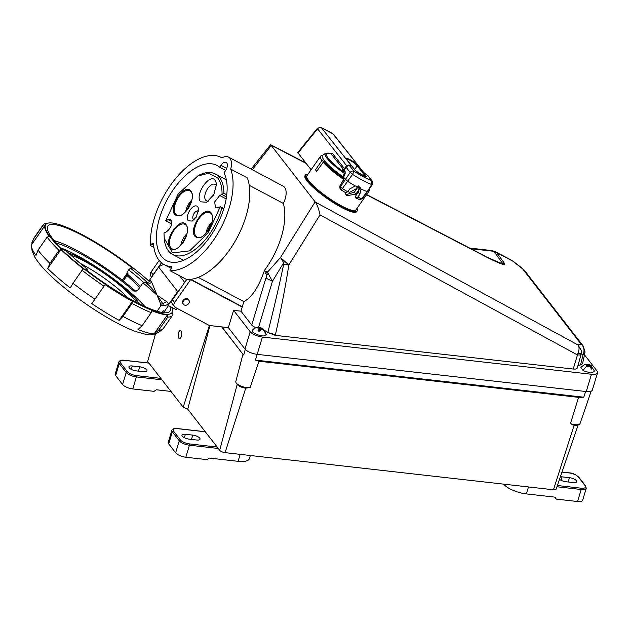 <?xml version="1.0" encoding="UTF-8"?>
<svg xmlns="http://www.w3.org/2000/svg" width="629" height="629" viewBox="0 0 629 629"><rect width="100%" height="100%" fill="white"/><g stroke="black" fill="none" stroke-linecap="round" stroke-linejoin="round"><path stroke-width="0.94" d="M330.539 153.759L331.051 153.625C325.736 152.155 324.792 153.712 328.228 158.304C331.522 162.345 336.735 166.944 343.851 172.094L342.624 170.538L342.522 169.759L343.387 169.264L330.76 153.468M358.64 185.909L356.855 188.378L356.981 185.987M356.957 185.98L356.855 188.378M356.808 188.433L349.74 192.301L347.813 191.593M340.399 189.29A2.461 2.036 -38.3 0 1 340.375 189.25A2.461 2.036 -38.3 0 1 340.399 186.844L350.18 172.432L352.547 174.39L347.578 181.286L342.907 176.663A28.722 5.567 -145.1 0 1 322.708 155.277L325.523 153.327L330.791 153.704M297.965 153.091L317.59 128.859A2.956 0.739 -141 0 1 317.464 128.23L297.761 152.564L311.111 169.759M331.051 153.625L332.332 153.24L330.87 153.374M346.838 165.954C348.002 164.704 349.567 164.688 351.525 165.891L321.419 127.718A2.956 2.437 141.7 0 0 317.59 128.859L346.783 165.883M332.647 133.552L333.59 134.339A2.956 2.437 -38.3 0 0 332.93 133.796A2.956 1.565 -62.2 0 0 332.647 133.552L321.136 127.483A2.956 1.565 -62.2 0 1 321.419 127.718L332.93 133.796L363.428 172.173M342.907 176.663L344.362 173.455L343.851 172.094L345.132 171.709L345.156 173.73L344.362 173.455A27.519 5.339 -145.1 0 1 327.166 158.461A27.519 5.339 -145.1 0 1 325.523 153.327M365.936 176.898A2.178 0.425 -145.1 0 0 365.819 176.733A0.495 0.409 141.7 0 1 366.463 176.537L365.394 176.663L358.499 173.022L355.558 170.781L346.964 159.884C343.395 155.575 354.898 161.645 357.862 165.639A0.495 0.409 141.7 0 0 357.225 165.828L365.756 176.82M359.222 186.703L358.208 192.199L355.479 196.319L355.299 197.522L355.582 197.876L357.783 197.097A34.721 6.73 34.9 0 0 361.761 198.725L362.139 198.316M349.032 165.388L351.525 165.891L349.905 166.08L354.009 171.285L352.547 174.39A34.894 6.77 34.9 0 0 371.731 184.517L371.574 180.554L367.658 175.46M363.035 171.969L368.13 175.892A2.956 2.437 141.7 0 0 367.47 175.349L363.035 171.969M355.582 197.876L359.505 199.582L362.312 198.764L372.392 184.541L372.234 181.105A2.956 2.437 -38.3 0 0 371.574 180.554C366.754 178.77 360.897 175.68 354.009 171.285A2.956 2.437 -38.3 0 0 350.18 172.432L346.076 167.22L343.906 170.152L343.819 169.571L345.132 171.709M344.48 178.384L339.872 186.176L340.619 186.333L339.872 186.176L340.399 186.844A2.555 0.495 34.9 0 0 340.454 186.907A2.555 0.495 34.9 0 0 342.435 188.527A2.461 0.456 122.8 0 1 341.052 189.864L345.698 192.741L347.688 191.766L349.755 188.952L355.299 185.956L360.362 187.804L361.015 188.967L359.851 194.282L357.783 197.097M339.872 186.176L340.226 189.038M345.997 166.638L347.9 165.521L349.905 166.08A2.956 2.437 141.7 0 0 346.076 167.22A2.956 0.558 -143.5 0 1 345.871 166.693L343.182 169.948M367.564 191.122L371.731 184.517M347.688 191.766A34.721 6.73 -145.1 0 1 342.435 188.527L347.578 181.286A35.122 6.809 34.9 0 0 355.299 185.956M361.015 188.967A35.122 6.809 34.9 0 0 367.124 191.601L361.761 198.725L358.955 199.244M195.21 236.59C187.898 229.805 204.582 204.582 210.974 212.696C213.687 216.942 212.838 222.847 208.411 230.411C203.324 237.259 198.921 239.319 195.21 236.59M175.035 214.725C167.731 207.94 184.407 182.709 190.799 190.831C193.52 195.076 192.663 200.981 188.244 208.545C183.149 215.385 178.746 217.445 175.035 214.725M170.184 248.306C162.872 241.52 179.556 216.297 185.948 224.411C188.661 228.657 187.812 234.562 183.385 242.126C178.298 248.966 173.895 251.034 170.184 248.306M198.56 211.328A4.796 2.492 -62 0 0 198.19 211.037A4.796 2.492 -62 0 0 193.976 213.663A4.796 2.492 -62 0 0 193.276 219.175A4.796 2.492 -62 0 0 193.685 219.505A4.796 2.492 -62 0 0 194.133 219.639M171.756 223.775L165.765 220.716L178.149 194.062L198.253 175.562A45.54 23.674 118 0 1 215.385 174.029A45.54 23.674 118 0 1 219.151 177.095A45.54 23.674 118 0 1 223.9 193.252L221.88 194.463L226.479 196.908M208.529 201.068A9.309 4.835 118 0 1 206.524 200.848A9.309 4.835 118 0 1 205.73 200.211A9.309 4.835 118 0 1 207.075 189.502A9.309 4.835 118 0 1 215.26 184.415A9.309 4.835 118 0 1 216.014 185.028A9.309 4.835 118 0 1 216.565 185.956M214.52 193.245A9.223 4.796 -62 0 0 213.428 195.289M165.907 220.661L168.085 219.647L171.119 219.993C172.59 224.317 170.986 228.296 166.308 231.936L163.98 233.044L164.311 239.382A45.54 23.674 118 0 0 172.613 254.446L183.597 260.288M197.136 176.151L208.71 173.234L217.437 177.637C220.637 181.49 222.171 187.072 222.029 194.377M200.667 201.815C194.219 195.265 209.646 172.645 215.228 180.311L216.541 183.786L213.876 194.503L206.713 202.255L200.667 201.815M188.22 220.779C186.687 218.2 187.222 214.693 189.824 210.259C192.938 206.1 195.595 204.889 197.797 206.642L198.654 208.922L196.193 217.162L192.199 221.07L188.22 220.779M207.012 232.172L209.905 225.835L211.525 223.68M186.837 210.306L189.73 203.969L191.358 201.815M170.53 219.513L171.119 219.993M221.88 194.463L219.702 195.485L214.686 201.909L215.48 207.9L217.925 207.774L220.252 206.705L208.191 232.895L189.62 250.861L172.503 252.897L164.177 238.132M223.617 209.253L220.252 206.705L223.853 208.49M221.73 208.246A45.54 23.674 118 0 1 172.613 254.446M589.546 366.149L589.554 364.757A2.956 1.061 -163.2 0 1 590.151 365.001A2.956 1.061 -163.2 0 1 590.678 365.268A2.956 1.061 -163.2 0 1 591.441 365.85L590.607 365.763L592.817 368.846L591.614 369.105L589.397 366.015L588.178 366.542A2.956 1.061 -163.2 0 1 587.054 366.031A2.956 1.061 -163.2 0 1 586.283 365.441L587.344 364.828L587.25 366.141M590.678 365.268A7.745 3.978 -59.9 0 1 590.828 365.347L594.664 371.472L590.725 372.981L583.154 370.67L580.819 367.297L584.38 364.734L586.912 364.301L589.554 364.757L586.912 364.301M263.307 329.069A2.956 1.061 -163.2 0 1 263.339 329.384A2.956 1.061 -163.2 0 1 263.244 329.541A2.956 1.061 -163.2 0 1 262.647 329.808L261.169 328.912L259.761 331.499L257.937 330.83L259.345 328.244L257.709 327.992A2.956 1.061 -163.2 0 1 257.678 327.678A2.956 1.061 -163.2 0 1 257.772 327.52A2.956 1.061 -163.2 0 1 258.37 327.245L261.884 328.102L263.307 329.069L263.189 329.588M262.167 328.063L266.303 334.353L266.043 335.1C264.015 338.009 249.634 332.71 252.512 330.115L252.795 329.769A7.745 7.131 -138.3 0 0 252.512 330.115M260.06 327.434L260.54 327.913L259.478 329.101L260.06 327.434M369.239 189.384L369.758 189.659A29.87 5.795 -145.1 0 1 369.538 190.414L355.896 209.952A29.87 5.795 -145.1 0 1 335.839 202.672A29.87 5.795 -145.1 0 1 309.657 181.844A29.87 5.795 -145.1 0 1 306.913 175.766L320.554 156.228A29.87 5.795 -145.1 0 1 322.402 155.583M343.701 179.422A29.87 5.795 -145.1 0 1 323.298 162.306A29.87 5.795 -145.1 0 1 323.212 162.196L316.686 171.347A29.87 5.795 -145.1 0 1 315.522 169.854L321.914 160.529A29.87 5.795 -145.1 0 1 320.554 156.228M359.371 187.19A25.6 4.961 -145.1 0 1 358.2 186.703L354.324 192.246L345.769 194.707M344.118 178.707A25.6 4.961 -145.1 0 1 326.435 163.917L323.212 162.196M357.013 208.356A31.505 6.109 -145.1 0 1 357.241 210.896L356.69 211.682A31.505 6.109 -145.1 0 1 335.532 204A31.505 6.109 -145.1 0 1 307.911 182.025A31.505 6.109 -145.1 0 1 305.018 175.617L305.568 174.823A31.505 6.109 -145.1 0 1 308.029 174.17M357.241 210.896A31.505 6.109 -145.1 0 1 336.083 203.206A31.505 6.109 -145.1 0 1 308.462 181.238A31.505 6.109 -145.1 0 1 305.568 174.823M577.273 367.501C577.438 368.759 576.085 369.278 573.223 369.034L578.035 353.113L581.227 353.781L581.432 350.526L577.902 344.904L315.326 202.082L270.627 144.686L251.128 169.122M499.371 262.71L504.788 263.834C505.519 265.886 499.056 263.441 485.384 256.483L500.48 263.111M495.361 251.749L496.753 252.724L492.012 250.601L495.424 251.781M512.611 260.972L513.492 261.507L512.611 260.972M219.6 167.188L220.928 165.293A6.463 3.357 118 0 1 226.165 162.416A6.463 3.357 118 0 1 226.699 162.856A6.463 3.357 118 0 1 225.324 170.962L224.003 172.857A53.874 28.006 118 0 1 211.721 234.263A53.874 28.006 118 0 1 166.473 260.618A53.874 28.006 118 0 1 167.047 199.904A53.874 28.006 118 0 1 217.068 165.482A53.874 28.006 118 0 1 219.6 167.188L225.677 170.428M244.964 349.032A9.844 3.546 16.8 0 0 245.247 349.362A9.844 3.546 16.8 0 0 257.182 354.347L586.252 391.553A9.844 3.546 16.8 0 0 592.329 390.082L597.55 372.785A9.844 3.546 -163.2 0 1 591.472 374.255L262.403 337.058A9.844 3.546 -163.2 0 1 250.468 332.065A9.844 3.546 -163.2 0 1 250.185 331.735L233.571 310.349L228.351 327.646L244.964 349.032L250.185 331.735M255.948 327.638A6.565 2.367 -163.2 0 1 251.914 325.264A6.565 2.367 -163.2 0 1 251.726 325.044L240.962 311.182L233.571 310.349M268.457 274.095L272.459 281.281L266.114 278.23L266.586 274.724L268.457 274.095L267.616 272.05L280.455 257.552L288.829 264.974C285.786 284.984 281.32 308.234 275.431 334.707L275.282 335.351L267.836 332.513A10.835 3.9 16.8 0 0 265.116 330.768M188.637 299.923A3.428 2.854 142.2 0 0 188.425 299.593A3.428 2.854 142.2 0 0 185.264 298.767A3.428 2.854 142.2 0 0 182.63 301.346A3.428 2.854 142.2 0 0 183.008 303.799A3.428 2.854 142.2 0 0 183.275 304.09M159.176 260.414L151.023 272.098A4.104 3.412 142.2 0 0 150.417 273.324A4.104 3.412 142.2 0 0 150.874 276.265L151.605 277.208M266.028 272.215L265.611 273.473L266.861 271.075A62.916 32.7 118 0 1 266.028 272.215L264.518 270.273C258.834 286.91 251.946 297.36 243.848 301.613L242.299 306.748L190.791 279.347A62.916 32.7 -62 0 0 236.142 239.452A62.916 32.7 -62 0 0 247.394 177.968L230.709 169.099A15.953 8.287 -62 0 0 229.821 158.154A15.953 8.287 -62 0 0 228.5 157.077A15.953 8.287 -62 0 0 222.006 157.895A62.916 32.7 118 0 0 221.314 157.502L222.029 157.879M228.5 157.077L283.16 186.153A15.953 8.287 118 0 1 284.481 187.222A15.953 8.287 118 0 1 283.341 203.442L249.226 185.296M221.314 157.502A62.916 32.7 118 0 0 174.776 179.579A62.916 32.7 118 0 0 150.567 245.64L151.565 244.225A1.966 1.022 118 0 1 153.162 243.344A1.966 1.022 118 0 1 153.319 243.478A1.966 1.022 118 0 1 153.523 244.044A58.489 30.396 118 0 0 164.303 264.691L171.41 268.473M171.434 266.79L171.025 266.578A1.966 1.022 118 0 1 171.253 266.641A1.966 1.022 118 0 1 171.418 266.775A1.966 1.022 118 0 1 171.002 269.243L170.003 270.667A62.916 32.7 118 0 0 217.681 233.65A62.916 32.7 118 0 0 230.709 169.099M189.164 302.549A3.397 2.823 142.2 0 0 188.786 300.112A3.397 2.823 142.2 0 0 185.657 299.294A3.397 2.823 142.2 0 0 183.047 301.849A3.397 2.823 142.2 0 0 183.424 304.279A3.397 2.823 142.2 0 0 186.554 305.096A3.397 2.823 142.2 0 0 189.164 302.549M171.025 266.578A58.489 30.396 118 0 1 164.303 264.691M275.431 334.707L267.836 332.513C274.362 306.559 279.646 283.797 283.687 264.227L283.695 262.686L272.459 281.281L258.598 327.174M242.299 306.748L240.962 311.182M228.351 327.646L209.371 325.5L175.42 307.439A4.104 3.412 -37.8 0 1 174.485 306.661A4.104 3.412 -37.8 0 1 174.634 302.494L190.626 279.591L242.212 307.023M315.326 202.082C317.189 204.716 318.754 208.985 320.004 214.906L288.829 264.974L283.687 264.227M264.518 270.273A58.489 30.396 -62 0 0 283.341 203.442M359.458 188.944L355.817 194.164L346.382 195.745L345.329 192.513M358.2 186.703L359.497 188.378M317.134 170.711L315.522 169.854M321.914 160.529L325.138 162.243A25.6 4.961 -145.1 0 1 323.974 160.049M324.65 162.966L325.138 162.243M174.485 306.661L172.401 303.972A4.104 3.412 -37.8 0 1 172.543 299.805L186.695 279.535L170.003 270.667M150.567 245.64L153.916 247.425M161.488 262.78L153.106 274.787A4.104 3.412 142.2 0 0 152.572 275.824M315.137 201.854L280.455 257.552L283.695 262.686L284.921 261.137M265.611 273.473L266.586 274.724L267.616 272.05L266.861 271.075M198.245 277.358L243.848 301.613M242.063 306.834L190.469 279.394A62.916 32.7 118 0 1 186.695 279.535M259.345 328.244L257.937 330.83M258.999 329.635L258.566 330.209A2.956 1.061 16.8 0 0 260.099 330.799M259.054 329.659L259.101 330.461M258.37 327.245L258 328.008M259.415 330.579L259.478 329.101M259.533 329.116L260.029 328.566A2.956 1.061 16.8 0 1 261.153 328.936M261.884 328.102L261.538 329.109M259.565 330.634L260.021 330.123A2.956 1.061 -163.2 0 1 260.382 330.241M260.021 330.123L260.029 328.566M588.555 364.568L588.429 366.298L587.289 365.638L588.359 366.448M524.287 270.179L522.534 268.764L581.267 344.362L583.256 346.084L524.295 270.179L512.666 261.059L496.753 252.724L504.788 263.834M578.035 353.113C579.427 349.457 579.388 346.721 577.902 344.904L581.267 344.362C583.515 346.272 584.38 348.953 583.838 352.413L584.545 351.43M583.838 352.413L583.059 354.732L584.821 353.27L585.025 351.894L583.256 346.084M592.817 368.846L590.875 367.721M590.607 365.763L590.065 366.668M587.344 364.828L584.207 364.804M470.909 248.714L493.859 251.309L502.343 263.048L500.66 263.126M581.227 353.781L583.059 354.732L580.52 364.922A10.835 3.9 16.8 0 0 577.909 365.74M320.004 214.906L577.21 354.803C579.82 355.157 581.125 354.937 581.125 354.143M584.483 354.835L596.992 370.945A9.844 3.546 -163.2 0 1 597.55 372.785M584.821 353.27L582.533 363.829L580.52 364.922M573.223 369.034L275.282 335.351M369.538 190.414A29.87 5.795 -145.1 0 1 368.154 191.051M143.538 371.7A5.582 2.005 16.8 0 0 146.974 370.866A5.582 2.005 16.8 0 0 146.659 369.821A5.582 2.005 16.8 0 0 139.74 366.809L132.342 365.968A5.582 2.005 16.8 0 0 128.906 366.801A5.582 2.005 16.8 0 0 136.139 370.858L143.538 371.7M170.946 391.427L156.354 389.783L154.05 391.34L132.758 388.934A8.208 2.956 -163.2 0 1 122.576 384.5L115.65 375.584A8.208 2.956 -163.2 0 1 115.186 374.051L118.818 362.029A8.208 2.956 16.8 0 0 119.282 363.57A0.983 0.818 -37.8 0 1 120.43 362.791C119.368 360.928 120.713 360.118 124.479 360.362L148.963 363.13M578.224 424.756L556.122 489.142A4.34 1.565 -163.2 0 1 553.449 489.771L225.08 452.652L245.75 388.179L250.224 387.417A8.295 2.988 -163.2 0 1 236.535 383.344A8.295 2.988 -163.2 0 1 236.119 382.802A8.295 2.988 -163.2 0 1 235.82 381.551L242.975 354.213M221.911 326.915L242.983 354.3M245.75 388.179A6.903 2.485 -163.2 0 1 237.377 384.681A6.903 2.485 -163.2 0 1 237.18 384.453L219.686 450.301L187.733 409.164L209.937 325.563M236.119 382.802L237.18 384.453M180.437 330.516A4.104 1.73 -83.6 0 0 178.612 332.796A4.104 1.73 -83.6 0 0 179.517 338.669A4.104 1.73 -83.6 0 0 181.341 336.381A4.104 1.73 -83.6 0 0 180.405 330.508A4.104 1.73 -83.6 0 0 178.55 332.788A4.104 1.73 -83.6 0 0 179.485 338.661M225.08 452.652A4.34 1.565 -163.2 0 1 219.812 450.45A4.34 1.565 -163.2 0 1 219.686 450.301M591.158 391.191L580.08 423.466A8.295 2.988 -163.2 0 1 579.144 424.347A8.295 2.988 -163.2 0 1 570.44 423.616L574.128 425.298L553.449 489.771M250.224 387.417L258.904 361.227L255.405 360.103L583.775 397.221L578.586 397.363L570.44 423.616M579.144 424.347L577.595 425.031A6.903 2.485 -163.2 0 1 574.128 425.298M209.394 325.5L183.196 407.191L147.673 361.471L155.497 333.92M221.699 326.891L242.959 354.261M258.904 361.227L578.586 397.363M187.733 409.164L183.196 407.191M199.723 438.122A5.582 2.005 -163.2 0 1 200.038 439.168A5.582 2.005 -163.2 0 1 196.594 440.001L189.203 439.16A5.582 2.005 -163.2 0 1 181.962 435.103A5.582 2.005 -163.2 0 1 185.406 434.269L192.796 435.111A5.582 2.005 -163.2 0 1 199.723 438.122M250.358 455.506L249.43 458.58A18.383 6.62 -163.2 0 1 238.092 461.324L209.41 458.085L207.106 459.642L185.822 457.236L189.447 445.214A8.208 2.956 -163.2 0 1 179.265 440.787L172.338 431.871A8.208 2.956 -163.2 0 1 171.874 430.33L168.25 442.352A8.208 2.956 16.8 0 0 168.714 443.885L175.633 452.801A8.208 2.956 16.8 0 0 185.822 457.236M177.205 428.632A0.983 0.417 96.4 0 1 177.386 428.561A0.983 0.417 96.4 0 1 177.535 428.664C173.769 428.42 172.425 429.23 173.494 431.093L180.421 440.009C182.308 441.959 185.296 443.264 189.376 443.901L217.154 447.046M559.503 479.298A5.582 2.005 16.8 0 0 565.872 481.743L573.263 482.577A5.582 2.005 16.8 0 0 576.707 481.751A5.582 2.005 16.8 0 0 569.465 477.694L562.074 476.853A5.582 2.005 16.8 0 0 560.353 476.821M503.672 484.141A18.383 6.62 16.8 0 0 526.363 493.914L555.037 497.154L556.28 499.111L554.77 497.122M577.571 501.517L581.196 489.504A8.208 2.956 16.8 0 0 586.259 488.277L582.635 500.299A8.208 2.956 -163.2 0 1 577.571 501.517L556.28 499.111M48.677 223.02L46.027 223.437A78.94 15.308 34.9 0 0 43.016 225.025A78.94 15.308 34.9 0 0 42.536 226.133L44.808 225.74A77.296 14.986 34.9 0 0 49.282 236.433L47.12 237.094A78.94 15.308 34.9 0 0 48.213 238.54A78.94 15.308 34.9 0 0 59 250.358L60.974 249.493L47.71 268.497A77.296 14.986 34.9 0 0 58.065 277.963A77.296 14.986 34.9 0 0 70.204 287.909L72.988 283.27A78.94 15.308 34.9 0 0 94.948 299.207L105.074 284.599A77.296 14.986 34.9 0 0 132.412 301.37L132.051 303.406A78.94 15.308 34.9 0 0 151.219 312.692L151.282 310.506A77.296 14.986 34.9 0 0 167.456 314.799L167.801 317.095A78.94 15.308 34.9 0 0 172.472 315.381A78.94 15.308 34.9 0 0 172.959 314.28L172.527 312.023A77.296 14.986 34.9 0 0 172.495 309.822L172.409 309.382A76.966 14.923 -145.1 0 1 124.251 296.275A76.966 14.923 -145.1 0 1 50.8 237.746A76.966 14.923 -145.1 0 1 48.677 223.02A76.966 14.923 -145.1 0 1 149.443 281.493M47.71 268.497L49.927 263.354L59 250.358M47.12 237.094L38.047 250.09L36.018 255.437A77.296 14.986 34.9 0 1 31.45 245.459A77.296 14.986 34.9 0 1 31.544 244.744L33.463 239.13L42.536 226.133M163.579 312.707A74.403 14.428 34.9 0 0 162.785 311.245M169.775 306.276A74.403 14.428 -145.1 0 1 169.869 311.206A74.403 14.428 -145.1 0 1 86.362 270.014L85.513 269.157M54.204 240.6A69.646 13.508 -145.1 0 1 76.636 250.303A69.646 13.508 -145.1 0 1 136.037 291.549M168.486 305.592L164.46 311.355L163.186 310.679L161.928 312.471M171.78 307.337A76.966 14.923 -145.1 0 1 172.409 309.382M60.974 249.493A77.296 14.986 34.9 0 0 83.468 268.905L82.061 270.273A78.94 15.308 34.9 0 0 104.021 286.211M144.843 306.512A64.559 12.517 34.9 0 0 76.526 255.177A64.559 12.517 34.9 0 0 60.879 247.905M140.487 286.384L127.31 273.985L127.066 271.909L130.368 268.182A67.641 13.115 34.9 0 1 148.067 283.176L147.469 282.413A3.939 3.279 142.2 0 0 150.355 280.518L151.731 282.295L146.085 285.456L142.893 282.94L137.727 290.339L134.174 291.313L133.584 290.905A64.559 12.517 34.9 0 0 78.366 252.536A64.559 12.517 34.9 0 0 56.492 243.25M146.085 285.456L157.077 295.19L160.772 304.373L160.765 305.946L157.053 311.269M68.475 252.968A50.021 9.702 -145.1 0 1 82.949 259.431A50.021 9.702 -145.1 0 1 139.512 303.964M127.86 297.745A46.082 8.94 34.9 0 0 82.077 264.329A46.082 8.94 34.9 0 0 80.229 263.362M136.579 302.478A46.082 8.94 34.9 0 0 84.286 261.161A46.082 8.94 34.9 0 0 70.81 255.154M162.636 312.589L162.235 312.031M86.881 270.722L87.337 269.063A67.641 13.115 34.9 0 1 66.721 251.27L61.689 248.714A74.403 14.428 -145.1 0 1 47.835 226.031A74.403 14.428 -145.1 0 1 131.343 267.223L130.675 268.19M87.337 269.063L85.615 269.008M130.368 268.182L132.192 268.198L131.343 267.223M127.97 273.898L127.121 275.604L139.78 287.398M123.339 281.021L127.986 273.678M143.546 282.35A65.613 12.722 34.9 0 0 128.536 269.794M148.067 283.176L145.936 282.39A3.939 3.279 142.2 0 1 145.37 282.209L142.893 282.94M128.528 275.062L127.734 276.288M127.121 275.604L123.158 280.88L127.939 273.725M160.772 304.373L166.85 301.755L168.226 303.532A3.939 3.279 -37.8 0 1 163.241 305.214L160.765 305.946M168.226 303.532L167.463 304.625L168.022 305.34L177.661 291.526L158.673 267.081L149.034 280.896L149.474 281.47M166.85 301.755L157.077 295.19C154.836 291.604 151.707 287.948 147.697 284.229L145.37 282.209M177.197 308.391L176.262 309.727L168.022 305.34M159.263 331.027L161.582 329.682M167.801 317.095L158.728 330.091L154.191 333.802L167.456 314.799M132.051 303.406L122.977 316.403A78.94 15.308 34.9 0 0 142.146 325.688L138.018 329.51A77.296 14.986 34.9 0 0 154.191 333.802M142.146 325.688L151.219 312.692M122.977 316.403L119.148 320.373L132.412 301.37M94.948 299.207L91.81 303.603A77.296 14.986 34.9 0 0 119.148 320.373M82.061 270.273L72.988 283.27M44.808 225.74L31.544 244.744M151.731 282.295L157.077 295.19L162.809 303.689L163.241 305.214M178.958 290.622A11.063 9.199 142.2 0 0 177.661 291.526M158.673 267.081A11.063 9.199 -37.8 0 1 164.051 264.55M343.725 177.433A24.657 4.78 -145.1 0 1 330.87 167.243M354.583 169.5L357.225 165.828A6.777 1.313 -145.1 0 0 351.422 161.095A6.777 1.313 -145.1 0 0 346.626 159.231M344.456 168.611L332.332 153.24M366.463 176.537L357.862 165.639M343.914 169.343L343.387 169.264M345.156 173.73L343.591 177.252M342.624 170.538L343.906 170.152M359.851 194.282L358.208 192.199M343.819 169.571L342.522 169.759L343.819 169.571M340.022 188.81L341.052 189.864A2.461 0.456 122.8 0 1 340.997 189.769M210.974 212.696A0.653 0.55 137.3 0 0 210.99 213.404C217.264 218.546 204.048 241.324 197.396 237.259A13.83 7.186 118 0 1 196.02 236.292A13.83 7.186 118 0 1 195.902 236.166A13.83 7.186 118 0 1 198.08 219.977A13.83 7.186 118 0 1 210.369 212.869A13.83 7.186 118 0 1 210.935 213.333M210.369 212.869L210.99 213.404A0.653 0.55 137.3 0 0 211.069 213.475A13.83 7.186 118 0 1 211.187 213.601M190.799 190.831A0.653 0.55 137.3 0 0 190.815 191.538C197.097 196.673 183.88 219.45 177.221 215.393A13.83 7.186 118 0 1 175.845 214.426A13.83 7.186 118 0 1 175.735 214.3A13.83 7.186 118 0 1 177.905 198.111A13.83 7.186 118 0 1 190.194 191.004A13.83 7.186 118 0 1 190.76 191.468M190.194 191.004L190.815 191.538A0.653 0.55 137.3 0 0 190.901 191.609A13.83 7.186 118 0 1 191.012 191.735M185.948 224.411A0.653 0.55 137.3 0 0 185.964 225.119C192.238 230.253 179.021 253.031 172.37 248.974A13.83 7.186 118 0 1 170.994 248.007A13.83 7.186 118 0 1 170.876 247.881A13.83 7.186 118 0 1 173.054 231.692A13.83 7.186 118 0 1 185.343 224.584A13.83 7.186 118 0 1 185.909 225.048M185.343 224.584L185.964 225.119A0.653 0.55 137.3 0 0 186.042 225.19A13.83 7.186 118 0 1 186.16 225.316M212.004 221.911A12.643 6.573 -62 0 0 205.809 233.556M191.829 200.046A12.643 6.573 -62 0 0 185.634 211.69M186.978 233.626A12.643 6.573 -62 0 0 180.782 245.271M181.985 243.887L186.498 235.395M219.702 195.485L226.157 198.913M223.9 193.252L226.754 194.77M168.085 219.647L171.796 221.62M587.054 366.031A7.745 3.978 120.1 0 0 583.154 370.67M263.244 329.541A7.745 7.131 41.7 0 1 266.043 335.1M257.772 327.52A7.745 7.131 -138.3 0 0 252.795 329.769C254.855 327.607 257.355 326.813 260.296 327.371M251.726 325.044L265.925 278.01M226.707 168.368L220.928 165.293M262.403 337.058L257.182 354.347M271.311 145.425L252.3 169.744M354.324 192.246L355.817 194.164M153.641 245.326L151.565 244.225M172.543 299.805L174.634 302.494M153.106 274.787L151.023 272.098M591.472 374.255L586.252 391.553M485.384 256.483L366.518 194.746M306.04 163.336L271.146 145.205M160.804 378.367L136.32 375.599C132.239 374.955 129.252 373.657 127.357 371.7L120.43 362.791M138.435 371.118L139.74 366.809M132.342 365.968L131.312 369.404M148.892 363.035L124.322 360.26A0.983 0.417 96.4 0 1 124.479 360.362M115.65 375.584L119.282 363.57L126.209 372.486A0.983 0.818 -37.8 0 1 127.357 371.7M122.576 384.5L126.209 372.486A8.208 2.956 16.8 0 0 136.391 376.913A0.983 0.417 -83.6 0 0 136.32 375.599M132.758 388.934L136.391 376.913L161.912 379.798M245.255 349.37L243.753 355.031M585.623 391.474L583.775 397.221M255.405 360.103L257.245 354.355M168.714 443.885L172.338 431.871A0.983 0.818 -37.8 0 1 173.494 431.093M175.633 452.801L179.265 440.787A0.983 0.818 -37.8 0 1 180.421 440.009M238.092 461.324L240.192 454.358M218.263 448.469L189.447 445.214A0.983 0.417 -83.6 0 0 189.376 443.901M205.313 431.801L177.535 428.664M185.406 434.269L184.368 437.705M192.796 435.111L191.491 439.419M562.074 476.853L561.037 480.281M526.363 493.914L528.462 486.948M556.94 486.76L581.196 489.504A0.983 0.417 -83.6 0 0 581.125 488.19L557.373 485.502M561.964 472.12L569.284 472.945C573.365 473.59 576.353 474.895 578.248 476.845L585.174 485.761C586.244 487.624 584.891 488.434 581.125 488.19M561.988 472.041L569.135 472.851C572.02 472.811 575.228 474.235 578.759 477.12A0.983 0.818 142.2 0 0 578.248 476.845M578.759 477.12L585.685 486.036A0.983 0.818 142.2 0 0 585.174 485.761M569.465 477.694L568.16 482.003M38.047 250.09A78.94 15.308 34.9 0 0 39.14 251.537A78.94 15.308 34.9 0 0 49.927 263.354M31.812 242.857L33.95 238.021A78.94 15.308 34.9 0 0 33.463 239.13M127.137 273.253L122.285 280.204M134.81 291.557L133.584 290.905M127.506 274.952L128.017 274.606M158.728 330.091A78.94 15.308 34.9 0 0 163.406 328.377L172.472 315.381M365.976 177.119L355.668 170.876L346.587 159.279M321.136 127.483L317.464 128.23M363.491 172.244L333.59 134.339M344.409 178.211L339.794 186.027L340.037 188.826M372.234 181.105L368.13 175.892M349.048 165.388L345.871 166.693M215.385 174.029L226.361 179.87M171.717 224.018L165.867 220.905M270.627 144.686L305.702 162.903M366.644 194.558L484.558 255.806M495.448 251.789L512.061 260.492M188.786 300.112L188.157 299.302M183.424 304.279L182.795 303.469M522.691 268.685L513.492 261.507M577.28 368.02L581.267 353.812L581.432 350.526M590.151 365.001L590.828 365.347M469.682 248.078L492.043 250.601M124.322 360.26C121.476 359.843 119.644 360.433 118.818 362.029M205.243 431.714L177.386 428.561C174.532 428.152 172.7 428.742 171.874 430.33M585.685 486.036L586.259 488.277M163.406 328.377C157.384 334.282 151.212 336.185 144.882 334.101L135.825 331.562C128.599 328.943 120.328 325.004 111.011 319.736C92.29 309.02 74.835 296.762 58.646 282.948C47.45 273.371 39.541 264.817 34.917 257.285L32.071 250.798L31.45 245.459M33.95 238.021L43.016 225.025M179.564 275.746L184.714 282.374"/></g></svg>
